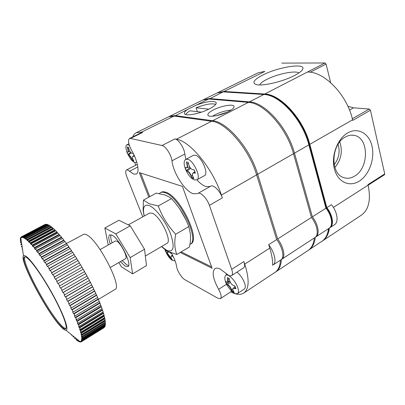 <?xml version="1.0" encoding="UTF-8"?>
<svg xmlns="http://www.w3.org/2000/svg" width="405" height="405" viewBox="0 0 405 405"><rect width="100%" height="100%" fill="white"/><g stroke="black" fill="none" stroke-linecap="round" stroke-linejoin="round"><path stroke-width="0.61" d="M189.92 244.417L189.97 244.387C200.343 240.58 179.167 196.374 164.921 192.669C163.099 192.041 161.595 192.046 160.41 192.689L159.332 193.57M189.97 244.387L190.74 243.926C201.143 240.099 179.992 195.919 165.716 192.233C163.893 191.606 162.39 191.616 161.2 192.259L160.41 192.689M137.847 166.956L129.509 171.274L133.772 174.115L136.247 174.069C139.877 172.591 137.69 160.714 131.6 150.326C128.461 144.286 127.752 140.353 129.484 138.515L130.516 138.434L162.04 145.506C165.579 146.043 171.406 155.019 171.958 160.805L184.807 154.042C184.376 148.25 178.575 139.376 174.945 138.92L162.04 145.506M171.31 252.912C174.287 258.172 176.074 262.774 176.671 266.718C177.106 270.707 181.779 278.103 184.898 279.718L217.966 298.283L220.441 298.612C221.803 297.214 221.201 294.126 218.639 289.342C212.964 278.827 211.739 271.917 214.959 268.616C216.214 267.842 217.956 267.983 220.173 269.047L226.02 273.355C228.39 275.557 230.222 276.311 231.523 275.628C232.723 274.712 232.784 272.611 231.701 269.325L209.395 205.355L222.355 197.883C220.168 191.008 213.435 184.295 210.742 186.178L197.559 193.6L193.301 193.742C185.019 191.357 173.198 173.026 171.958 160.805M210.16 186.508L206.044 186.604C203.153 185.672 200.1 183.414 196.891 179.825M226.041 273.38L226.557 274.823M180.26 252.457L212.093 268.257L182.427 186.396L139.305 172.606L148.827 197.159M129.509 171.274C128.198 170.075 127.185 169.639 126.461 169.978C125.337 170.839 125.474 173.137 126.876 176.869L142.757 216.847M197.858 193.423C200.429 191.6 207.122 198.445 209.395 205.355M132.693 136.93C133.503 134.916 134.703 133.508 136.293 132.708L141.335 132.227L142.575 132.476L130.516 138.434M222.355 197.883L221.403 195.073C212.924 168.85 190.046 141.051 176.443 139.219L174.945 138.92M176.443 139.219L211.567 121.242L174.099 116.068L141.335 132.227M135.675 165.23L134.744 162.42M136.293 132.708L168.612 116.812L174.099 116.068M211.567 121.242C226.101 122.381 249.024 149.01 256.618 174.864L221.403 195.073M231.701 269.325L243.886 261.559L244.752 264.126C249.536 279.374 249.207 289.028 243.769 293.083C240.489 295.108 236.14 294.708 230.728 291.873M268.682 244.666C274.701 252.604 276.848 262.865 273.107 264.961L272.626 265.224C272.762 260.324 271.816 254.623 269.776 248.108L268.682 244.666L276.681 239.573L256.618 174.864M280.427 260.162C280.093 266.11 278.306 270.17 275.071 272.342L243.769 293.083M276.681 239.573C282.695 247.44 284.745 257.686 280.918 259.843L273.107 264.961M243.886 261.559C244.924 264.829 244.817 266.946 243.557 267.892L231.523 275.628M231.726 291.22L220.441 298.612M185.829 159.347L184.807 154.042M129.484 138.515L141.507 132.582L142.575 132.476M181.182 251.905L211.607 266.92M140.636 173.031L149.774 196.648M185.586 219.181L179.931 209.284M171.452 198.627L169.315 197.063L165.119 195.033L156.254 193.119L143.456 200.085L149.237 203.761L158.254 205.953L171.452 198.627C179.121 206.879 184.893 216.199 188.765 226.603L190.34 233.488C190.77 237.659 190.477 242.144 189.464 246.939L176.879 254.487L167.791 251.419L166.202 250.528L161.803 246.858M161.605 246.513L166.678 250.32C173.659 252.847 174.97 247.425 170.611 234.055C165.934 221.672 155.601 208.033 149.248 205.598C145.172 204.191 143.254 206.201 143.497 211.628L144.195 216.047M144.129 216.083L143.107 210.195L143.456 200.085M158.254 205.953C162.071 216.397 167.883 225.823 175.684 234.237L188.765 226.603M175.684 234.237C174.201 242.332 174.601 249.08 176.879 254.487M111.061 234.789C110.393 236.262 110.732 238.945 112.084 242.843M122.219 260.577L126.77 264.84L128.638 265.543M145.344 256.051L166.916 243.395C172.53 241.345 160.208 215.88 152.204 213.177L149.566 213.055L128.314 224.881M120.406 261.625L125.15 266.131L127.889 266.677C132.724 265.154 119.434 238.611 112.053 235.214L109.699 234.859C108.327 235.877 108.515 238.879 110.256 243.871M130.172 257.595L144.529 249.252L146.488 265.604L132.607 273.856L130.172 257.595L115.8 233.898L104.844 227.99L108.236 245.01M118.832 262.541L121.373 266.753L132.607 273.856M144.529 249.252L130.248 225.833L118.908 220.264L104.844 227.99M130.248 225.833L115.8 233.898M110.342 267.467L125.53 258.653C128.223 257.757 120.938 243.157 116.782 241.177L115.42 240.965L100.116 249.576M60.932 326.162C63.2 328.445 64.76 329.361 65.61 328.906C67.913 327.711 63.094 314.153 53.905 297.027C44.752 279.916 33.205 263.007 27.702 258.375C26.173 257.079 25.1 256.598 24.467 256.937C18.736 258.992 47.618 313.399 60.932 326.162M24.928 256.831C20.933 261.508 48.803 313.394 61.687 325.706C63.59 327.615 65.002 328.566 65.929 328.561M27.089 257.129C25.272 255.595 24.077 255.18 23.5 255.884C18.959 260.05 48.038 314.341 61.484 327.291C63.565 329.392 65.078 330.384 66.025 330.272C69.012 330.009 64.425 316.345 54.827 298.257C45.264 280.194 32.891 261.979 27.089 257.129M49.947 226.182L49.587 225.529L25.409 238.261L25.464 238.996L26.122 239.507L26.067 238.773L50.306 225.995L51.187 226.628L26.887 239.461L26.067 238.773M25.409 238.261L24.69 237.755L48.792 225.074L49.587 225.529M48.403 225.281L48.154 224.765L24.113 237.401L24.178 238.14L24.756 238.499L24.69 237.755M24.113 237.401L23.49 237.077L47.461 224.492L48.154 224.765M47.081 224.689L46.904 224.34L22.999 236.885L23.08 237.624L23.571 237.826L23.49 237.077M22.999 236.885L22.477 236.743L46.307 224.243L46.904 224.34M45.937 224.441L22.072 236.702L22.164 237.441L22.569 237.487L22.477 236.743M22.072 236.702L45.836 224.243M44.975 224.517L21.333 236.854L21.435 237.588L21.754 237.482L21.652 236.743M21.333 236.854L21.02 237.072L21.126 237.801L20.893 238.054L20.787 237.33L20.685 238.434L20.544 238.834L20.432 238.125L20.321 238.677L20.528 242.529M22.781 251.08L22.66 250.71M98.435 299.361L115.03 289.438C122.593 287.515 98.795 240.914 87.065 235.072C85.546 234.176 84.377 233.948 83.562 234.389L41.431 256.922L40.11 255.074L65.002 241.542L66.359 243.334M75.867 339.481L76.373 339.906L77.254 339.365M76.732 338.944L75.862 339.476L77.001 340.397L77.694 340.894L78.514 340.382M77.973 339.947L77.163 340.448L78.864 341.577L79.496 341.182M78.95 340.737L78.317 341.126L79.35 341.79L80.2 341.754M79.638 341.299L79.314 341.501L80.286 342.022L80.959 341.866M80.716 342.017L80.144 341.557L81.299 341.815L104.019 327.62M81.299 341.815L104.055 327.68M104.682 327.002L81.633 341.516L104.556 326.794M105.123 325.995L104.91 326.577L82.033 340.772L82.164 340.23L105.123 325.995L104.895 325.645M105.366 324.663L105.259 325.423L82.235 339.694L82.261 338.975L105.366 324.663L105.037 324.172M105.411 323.013L105.411 323.939L82.24 338.281L82.159 337.385L105.411 323.013L105.027 322.345M105.254 321.038L105.366 322.137L82.043 336.54L81.85 335.467L105.254 321.038L104.834 320.193M104.89 318.75L105.113 320.021L81.638 334.474L81.334 333.234L104.89 318.75L104.409 317.743M104.318 316.168L104.652 317.596L81.03 332.095L80.615 330.688L104.318 316.168L103.766 315.004M103.533 313.293L103.979 314.872L80.215 329.412L79.689 327.848L103.533 313.293L102.91 311.992M102.551 310.149L103.103 311.875L79.193 326.435L78.565 324.724L102.551 310.149L101.847 308.721M101.361 306.752L102.025 308.61L77.978 323.19L77.239 321.337L101.361 306.752L100.582 305.208M99.979 303.127L100.749 305.107L76.565 319.692L75.73 317.712L99.979 303.127L99.119 301.477M98.41 299.295L99.276 301.381L74.971 315.961L74.039 313.87L98.41 299.295L97.473 297.553M96.663 295.285L97.625 297.462L73.199 312.027L72.176 309.84L96.663 295.285L95.656 293.463M94.75 291.124L95.798 293.382L71.265 307.921L70.161 305.648L94.75 291.124L93.676 289.241M92.684 286.846L93.813 289.16L69.179 303.664L67.999 301.325L92.684 286.846L91.55 284.917M90.482 282.477L91.687 284.837L66.957 299.295L65.711 296.911L90.482 282.477L89.292 280.518M88.163 278.063L89.424 280.442L64.618 294.845L63.317 292.43L88.163 278.063L86.918 276.089M85.733 273.623L87.05 276.013L62.178 290.35L60.831 287.925L85.733 273.623L84.453 271.654M84.584 271.578L59.662 285.844L58.274 283.429L83.228 269.203L84.584 271.578M82.043 267.178L57.075 281.364L55.667 278.979L80.651 264.835L82.043 267.178L56.74 281.602L57.935 283.662L58.274 283.429M79.446 262.845L54.452 276.944L53.03 274.605L78.033 260.552L79.446 262.845L54.148 277.233L55.363 279.263L55.667 278.979M76.813 258.613L51.805 272.621L50.382 270.348L75.391 256.39L76.813 258.613L51.536 272.965L52.756 274.944L53.03 274.605M74.171 254.517L49.162 268.424L47.744 266.232L72.748 252.381L74.171 254.517L48.924 268.819L50.144 270.737L50.382 270.348M71.533 250.584L46.54 264.389L45.142 262.298L70.121 248.548L71.533 250.584L71.548 250.898L46.332 264.835L47.542 266.672L47.744 266.232M68.921 246.847L43.958 260.547L42.591 258.567L67.534 244.929L68.921 246.847L68.972 247.207L43.781 261.038L44.965 262.784L45.142 262.298M63.858 240.064L38.991 253.545L37.716 251.834L62.552 238.413L63.858 240.064L63.975 240.504L38.88 254.112L39.994 255.646L40.11 255.074M61.449 237.062L36.642 250.432L35.427 248.873L60.188 235.563L61.449 237.062L61.59 237.538L36.561 251.039L37.63 252.442L37.716 251.834M59.135 234.348L34.41 247.607L33.261 246.21L57.94 233.012L59.135 234.348L59.302 234.854L34.354 248.245L35.372 249.515L35.427 248.873M56.938 231.933L32.309 245.081L31.231 243.856L55.809 230.769L56.938 231.933L57.135 232.47L32.279 245.749L33.23 246.878L33.261 246.21M54.872 229.837L30.345 242.878L29.347 241.826L53.824 228.845L54.872 229.837L55.095 230.399L30.34 243.567L31.226 244.549L31.231 243.856M52.954 228.071L28.532 241L27.626 240.13L51.982 227.251L52.954 228.071L53.197 228.648L28.547 241.709L29.362 242.539L29.347 241.826M21.688 243.764L20.863 244.2M22.027 246.048L21.409 246.372M22.412 248.624L22.123 248.781M71.639 335.274L71.958 335.077M73.335 337.087L73.963 336.702M74.92 338.631L75.73 338.134M51.688 227.407L51.187 226.628M53.566 228.982L53.197 228.648M55.586 230.885L55.095 230.399M57.738 233.118L57.135 232.47M60.006 235.664L59.302 234.854M62.38 238.504L61.59 237.538M64.846 241.628L63.975 240.504M67.382 245.01L66.44 243.734L41.29 257.453L42.449 259.099L42.591 258.567M69.974 248.629L68.972 247.207M72.606 252.457L71.548 250.898M75.254 256.466L74.155 254.78M77.897 260.628L76.768 258.825M80.519 264.91L79.365 263.007M83.096 269.279L81.931 267.285M75.862 339.476L76.373 339.906M77.163 340.448L77.694 340.894M78.317 341.126L78.864 341.577M79.314 341.501L79.871 341.957M81.633 341.516L81.046 341.061L80.803 341.293L81.385 341.749M82.033 340.772L81.435 340.316L81.278 340.706L81.871 341.157M82.235 339.694L81.633 339.243L81.567 339.785L82.164 340.23M82.24 338.281L81.633 337.846L81.658 338.539L82.261 338.975M82.043 336.54L81.435 336.125L81.552 336.97L82.159 337.385M81.638 334.474L81.03 334.079L81.243 335.072L81.85 335.467M81.03 332.095L80.423 331.725L80.732 332.864L81.334 333.234M80.215 329.412L79.613 329.068L80.018 330.343L80.615 330.688M79.193 326.435L78.605 326.126L79.102 327.539L79.689 327.848M77.978 323.19L77.401 322.917L77.988 324.451L78.565 324.724M76.565 319.692L76.003 319.459L76.677 321.104L77.239 321.337M74.971 315.961L74.424 315.773L75.183 317.525L75.73 317.712M73.199 312.027L72.672 311.891L73.507 313.728L74.039 313.87M71.265 307.921L70.759 307.83L71.67 309.744L72.176 309.84M69.179 303.664L68.693 303.623L69.675 305.608L70.161 305.648M66.957 299.295L66.501 299.31L67.544 301.34L67.999 301.325M64.618 294.845L64.192 294.916L65.286 296.976L65.711 296.911M62.178 290.35L61.783 290.476L62.917 292.552L63.317 292.43M59.662 285.844L59.292 286.026L60.461 288.102L60.831 287.925M57.075 281.364L56.74 281.602M54.452 276.944L54.148 277.233M51.805 272.621L51.536 272.965M49.162 268.424L48.924 268.819M46.54 264.389L46.332 264.835M43.958 260.547L43.781 261.038M41.431 256.922L41.29 257.453M38.991 253.545L38.88 254.112M36.642 250.432L36.561 251.039M34.41 247.607L34.354 248.245M32.309 245.081L32.279 245.749M30.345 242.878L30.34 243.567M28.532 241L28.547 241.709M26.887 239.461L26.922 240.185L27.662 240.853L27.626 240.13M73.482 336.312L72.865 336.692M71.503 334.707L71.184 334.905M22.498 249.202L22.214 249.353M22.118 246.655L21.511 246.979M21.779 244.397L20.964 244.828M21.49 242.453L20.594 242.924M21.247 240.833L20.392 241.284M21.055 239.557L20.377 239.917M20.918 238.636L20.544 238.834M21.743 237.426L21.435 237.588M22.538 237.244L22.164 237.441M23.525 237.391L23.08 237.624M24.7 237.867L24.178 238.14M49.866 226.132L25.464 238.996M51.45 227.22L26.922 240.185M85.592 273.674L60.461 288.102M87.986 278.053L62.917 292.552M90.28 282.417L65.286 296.976M92.451 286.73L67.544 301.34M94.492 290.957L69.675 305.608M96.38 295.063L71.67 309.744M98.106 299.027L73.507 313.728M99.66 302.813L75.183 317.525M101.022 306.393L76.677 321.104M102.197 309.749L77.988 324.451M103.174 312.857L79.102 327.539M103.948 315.697L80.018 330.343M104.515 318.254L80.732 332.864M104.88 320.512L81.243 335.072M105.037 322.466L81.552 336.97M82.164 338.226L81.658 338.539M81.997 339.517L81.567 339.785M81.643 340.478L81.278 340.706M81.106 341.106L80.803 341.293M75.229 337.724L74.424 338.221M227.306 112.114L216.584 115.658M228.557 111.507C232.895 109.193 234.677 107.386 233.893 106.07C232.47 103.857 220.836 106.064 213.536 109.856C209.076 112.18 207.238 114.033 208.028 115.405C209.37 117.592 221.181 115.39 228.557 111.507M230.997 110.114C225.863 110.545 220.568 112.079 215.111 114.711L212.458 116.235M196.435 105.052L187.925 109.249C184.938 111.253 183.835 112.803 184.624 113.896C186.168 116.372 200.121 113.643 209.147 108.991C214.645 106.115 216.933 103.903 216.012 102.349C213.025 100.567 206.499 101.463 196.435 105.052L208.666 99.017L202.743 100.03L169.579 116.341L175.076 115.587L212.61 120.71L248.432 102.379L208.666 99.017M248.432 102.379C263.868 102.819 286.791 128.248 293.503 153.697L257.661 174.266L277.668 238.945L311.445 217.444L293.503 153.697M311.445 217.444C317.419 224.998 319.074 235.168 314.898 237.563L281.389 259.478C281.055 265.462 279.258 269.543 276.002 271.725L308.043 250.493C311.597 248.113 313.703 243.921 314.361 237.917M201.422 112.165L189.945 110.803C187.647 112.215 186.265 113.461 185.804 114.549M197.382 111.684L196.071 107.77L208.793 109.163M215.708 104.384C211.906 103.093 205.36 104.222 196.071 107.77M193.332 177.4L192.117 177.962L193.929 178.489L192.957 176.646C192.193 174.803 192.208 173.603 193.003 173.046L195.083 173.082L193.22 172.935M195.083 173.082L195.367 173.092L194.238 169.867L192.795 169.695C190.978 169.113 189.606 167.402 188.695 164.562L188.244 162.375L186.442 161.919L186.877 164.091C187.373 166.126 187.297 167.386 186.639 167.862L185.131 167.427L186.254 170.581L190.087 167.554M195.159 155.191L193.352 155.353L185.758 159.383L187.535 159.241C193.6 160.218 201.574 178.028 196.825 179.866L204.338 175.724C209.193 173.826 201.315 156.092 195.159 155.191M192.117 177.962L191.342 176.008C190.244 173.31 188.902 171.619 187.307 170.94L186.406 170.687L187.105 171.047C188.512 171.826 189.854 173.517 191.135 176.119L191.909 177.613M186.847 167.741L186.948 167.695C187.677 167.179 187.723 165.939 187.08 163.979L186.502 162.344M193.924 169.832L194.446 170.525M227.807 282.027L227.878 281.986C228.364 281.607 228.385 280.741 227.929 279.389L227.433 277.997L227.742 279.506L227.58 282.179L226.557 281.996L225.666 281.267L226.623 283.966L229.62 281.293M233.255 290.78L232.232 291.317L234.075 292.288L233.239 290.75C232.688 289.499 232.667 288.679 233.179 288.279L235.918 288.76L234.956 286.016L233.518 285.56C231.706 284.639 230.399 282.933 229.6 280.442L229.23 278.549L227.387 277.627L227.433 277.997M232.232 291.317L231.564 289.656C230.602 287.302 229.316 285.621 227.706 284.604L226.785 284.128L227.524 284.72C228.967 285.849 230.253 287.53 231.376 289.777L232.045 291.028M237.588 293.468C235.745 293.701 236.004 294.658 231.64 291.139C228.192 287.297 226.218 284.305 225.717 282.158C224.481 278.66 224.527 276.367 225.858 275.268L225.858 275.268C228.197 273.319 235.558 280.822 237.735 287.499C238.763 290.603 238.712 292.592 237.588 293.468L244.331 289.018C245.491 288.127 245.567 286.132 244.559 283.029C242.843 278.524 240.312 274.889 236.96 272.135M235.629 288.694L233.412 288.137M171.593 258.653L170.875 259.008L172.231 259.721L171.436 258.365C170.854 257.14 170.783 256.36 171.224 256.026L172.915 256.309L171.442 255.899M170.875 259.008L170.237 257.55C169.346 255.499 168.303 254.087 167.098 253.307L166.42 252.958L170.707 258.755M166.42 252.958L167.923 251.485M166.799 250.882L166.004 251.014L165.387 250.467L166.313 252.831M171.841 253.854L169.381 252.158M133.458 160.314L132.612 160.689L133.913 161.063L133.012 159.484C132.243 157.793 132.172 156.725 132.799 156.274L134.43 156.3L133.442 153.778M127.965 152.032L128.026 152.007C128.577 151.602 128.527 150.503 127.874 148.716L127.332 147.319L127.691 148.807C128.213 150.665 128.233 151.774 127.762 152.138L126.836 151.799L127.894 154.502L130.729 152.381M127.332 147.319L127.266 146.959L128.557 147.283L128.993 149.146C129.833 151.566 130.926 152.999 132.283 153.439L133.326 153.546M132.612 160.689L131.883 159.013C130.886 156.705 129.808 155.287 128.643 154.766L127.99 154.583L128.461 154.857C129.458 155.464 130.542 156.882 131.701 159.109L132.42 160.39M134.212 156.3L133.007 156.173M347.596 132.982C357.893 126.912 369.223 133.417 372.028 146.195C374.984 158.897 369.117 174.975 359.275 181.126C349.48 187.459 337.709 182.113 334.403 169.052C330.946 156.082 337.254 138.849 347.596 132.982M354.689 176.069C369.173 168.045 369.061 137.498 354.157 135.371C351.165 134.799 348.163 135.381 345.151 137.108C331.194 144.317 330.014 173.224 343.217 177.441C346.989 178.878 350.816 178.418 354.689 176.069M262.997 74.93C278.372 66.967 305.907 62.638 302.743 69.123C301.927 70.971 299.118 73.138 294.308 75.629C282.513 81.805 261.726 86.518 255.955 84.493C251.753 82.736 254.097 79.547 262.997 74.93M298.86 72.981C295.756 70.176 277.4 73.918 266.966 79.309C262.805 81.42 260.375 83.293 259.681 84.928M334.884 167.493C341.192 159.778 342.817 151.237 339.765 141.866M334.181 164.714C338.929 158.502 340.225 151.688 338.069 144.266M326.835 207.644L331.487 204.682C337.441 212.058 338.874 222.183 334.515 224.709L329.959 227.696C334.277 225.2 332.794 215.065 326.835 207.644L309.805 144.347C303.466 119.08 280.559 94.173 264.748 94.026L224.026 91.444L217.495 92.785M329.523 227.944L329.959 227.696M322.243 241.071L322.674 240.798C326.364 238.322 328.607 234.075 329.402 228.045M333.386 207.4L368.11 185.181C371.107 199.776 368.823 209.79 361.26 215.227L322.674 240.798M368.11 185.181L367.978 184.624L384.72 173.922L370.428 110.231L352.74 120.391L352.593 119.789L309.805 144.347M264.845 71.437L224.026 91.444M264.748 94.026L325.028 62.967L281.824 63.109M325.028 62.967L326.091 64.081L310.179 72.242M330.642 82.605L326.091 64.081M347.905 106.312L353.469 107.806L349.505 110.038M352.34 118.751L369.289 109.041L353.469 107.806M369.289 109.041L370.428 110.231M384.72 173.922L384.502 174.717L368.115 185.201M217.915 92.568L258.02 72.844L264.587 71.437M307.668 72.065C324.385 71.472 347.212 95.038 352.593 119.789M312.371 216.852L325.954 208.205L308.868 144.884L294.486 153.136L312.371 216.852C318.35 224.4 319.99 234.566 315.809 236.971L315.328 237.239M326.339 207.8L325.954 208.205C331.913 215.632 333.401 225.772 329.093 228.258L315.313 237.254M218.639 289.342L226.603 284.194M244.752 264.126L269.776 248.108M277.668 238.945C283.677 246.807 285.717 257.048 281.88 259.21L281.343 259.509M187.925 109.249L174.56 116.134M212.053 121.318L212.61 120.71C227.17 121.824 250.093 148.417 257.661 174.266L256.552 174.651M195.002 172.135L193.934 172.935M192.527 175.461L191.135 176.119M190.664 168.288L187.105 171.047M188.426 163.367L186.877 164.091M232.814 289.003L231.376 289.777M230.318 282.27L227.524 284.72M229.255 278.706L227.742 279.506M235.447 287.509L234.49 288.325M175 260.607L174.768 260.8L175.021 260.653M172.727 255.52L172.049 256.046M170.991 257.18L170.075 257.651M168.784 251.9L166.936 253.403M136.647 161.747L136.075 162.344C134.769 162.977 132.865 161.762 130.364 158.699L127.2 153.034C125.535 148.179 125.469 145.405 127.008 144.722L129.332 145.284M136.075 162.344L136.728 162.01M134.151 155.652L133.356 156.208M132.658 158.669L131.701 159.109M131.19 152.852L128.461 154.857M128.78 148.321L127.691 148.807M315.272 237.29C314.609 243.309 312.493 247.516 308.924 249.905L321.833 241.355C325.514 238.889 327.746 234.647 328.536 228.628M203.199 99.817L209.593 98.562L249.419 101.873L263.817 94.507L223.14 91.879L209.112 99.058M264.156 94.411L223.636 91.803L217.045 92.998L203.654 99.579M248.903 102.424L249.419 101.873C264.875 102.298 287.798 127.697 294.486 153.136L293.448 153.505M308.868 144.884C302.51 119.607 279.602 94.669 263.817 94.507L264.333 94.426C280.488 94.78 302.894 119.348 309.258 144.362L308.868 144.884M137.356 164.359L126.461 169.978M165.068 249.358L166.202 250.528M143.497 211.628L143.107 210.195M23.5 255.884L20.736 237.411M44.909 224.497L21.303 236.869M66.025 330.272L80.544 342.033M234.115 106.773L233.893 106.07M216.265 103.123L216.012 102.349M169.093 116.594L169.579 116.341M275.506 272.033L276.002 271.725M185.758 159.383C181.146 161.879 187.277 177.167 194.4 179.931L196.825 179.866M193.317 172.874L193.003 173.046M186.948 167.695L186.639 167.862M186.887 167.731L189.646 166.87M193.256 172.91L194.815 171.619M225.858 275.268L227.22 274.398M227.878 281.986L227.58 282.179M233.477 288.087L233.179 288.279M233.432 288.112L235.102 286.497M227.833 282.017L229.832 281.207M164.926 249.262C165.291 250.989 166.344 253.211 168.08 255.935C169.553 258.051 171.001 259.549 172.424 260.44L174.768 260.8M166.865 250.989L166.602 251.146M171.487 255.869L171.224 256.026M171.457 255.884L172.459 254.998M127.008 144.722L128.896 143.785M133.063 156.138L132.799 156.274M128.026 152.007L127.762 152.138M127.99 152.027L130.03 151.44M133.022 156.158L134.04 155.373M302.105 70.176L302.743 69.123M351.682 135.154L354.157 135.371M223.464 91.793L217.045 92.998M326.349 207.805L309.278 144.448M326.364 207.831C332.272 215.197 333.928 225.231 329.093 228.258M328.84 228.425C327.549 235.244 325.215 239.552 321.833 241.355M308.458 250.204L308.924 249.905"/></g></svg>
